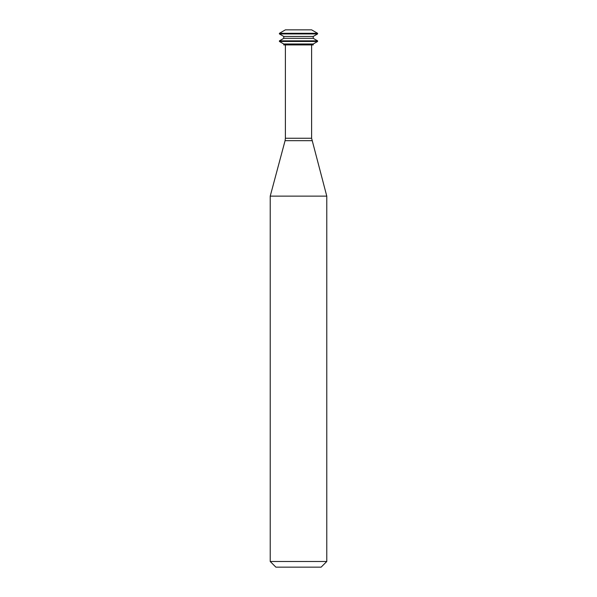 <?xml version="1.0" encoding="UTF-8"?>
<svg xmlns="http://www.w3.org/2000/svg" width="597" height="597" viewBox="0 0 597 597"><rect width="100%" height="100%" fill="white"/><g stroke="black" fill="none" stroke-linecap="round" stroke-linejoin="round"><path stroke-width="0.9" d="M317.589 33.305L311.604 29.85L285.396 29.85L279.411 33.305L279.411 33.932L317.589 33.932L317.589 33.305L279.411 33.305M317.589 33.932L313.231 36.447L283.769 36.447L279.411 33.932M313.231 36.447L313.231 38.335L283.769 38.335L279.411 40.85L279.411 41.477L317.589 41.477L317.589 40.85L279.411 40.85M313.231 38.335L317.589 40.85M317.589 41.477L313.231 43.991L283.769 43.991L279.411 41.477M313.231 43.991L313.231 44.932L283.769 44.932L283.769 43.991M311.604 44.932L311.604 138.25L285.396 138.25L285.396 44.932M311.925 140.691L285.075 140.691L270.225 196.129L326.775 196.129L311.604 138.25M326.775 196.129L326.775 561.493L270.225 561.493L270.225 196.129M326.775 561.493L321.126 567.15L275.874 567.15L270.225 561.493M283.769 36.447L283.769 38.335M285.075 140.691L285.396 138.25"/></g></svg>
